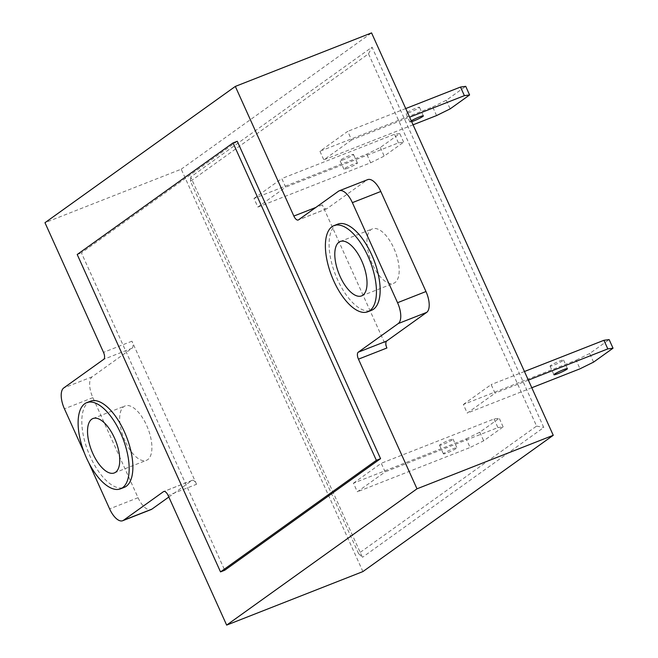 <?xml version="1.0" encoding="UTF-8"?>
<svg xmlns="http://www.w3.org/2000/svg" width="658" height="658" viewBox="0 0 658 658"><rect width="100%" height="100%" fill="white"/><g stroke="black" fill="none" stroke-linecap="round" stroke-linejoin="round"><path stroke-width="0.49" stroke-dasharray="3.29 2.47" d="M372.239 263.817A29.215 12.987 68.6 0 1 372.379 228.869A29.215 12.987 68.6 0 1 393.887 248.313A29.215 12.987 68.6 0 1 393.739 283.261A29.215 12.987 68.6 0 1 372.239 263.817M124.962 440.868A29.215 12.987 68.6 0 1 125.102 405.92A29.215 12.987 68.6 0 1 146.611 425.364A29.215 12.987 68.6 0 1 146.471 460.312A29.215 12.987 68.6 0 1 124.962 440.868M90.434 401.216A46.274 20.571 -111.4 0 0 90.204 456.562A46.274 20.571 -111.4 0 0 124.263 487.356M337.702 224.164A46.274 20.571 -111.4 0 0 337.48 279.51A46.274 20.571 -111.4 0 0 371.54 310.305M550.623 365.511A7.419 0.74 155.7 0 0 550.047 366.128A7.419 0.74 155.7 0 0 555.549 364.442A7.419 0.74 155.7 0 0 562.985 360.65A7.419 0.74 155.7 0 0 563.561 360.033A7.419 0.74 155.7 0 0 558.058 361.719A7.419 0.74 155.7 0 0 550.623 365.511M444.002 453.239A7.419 0.74 155.7 0 0 443.426 453.864A7.419 0.74 155.7 0 0 448.929 452.169A7.419 0.74 155.7 0 0 456.364 448.378A7.419 0.74 155.7 0 0 456.94 447.761A7.419 0.74 155.7 0 0 451.437 449.455A7.419 0.74 155.7 0 0 444.002 453.239M440.12 444.627A7.419 0.74 155.7 0 0 439.544 445.252A7.419 0.74 155.7 0 0 445.047 443.558A7.419 0.74 155.7 0 0 452.482 439.774A7.419 0.74 155.7 0 0 453.058 439.149A7.419 0.74 155.7 0 0 447.555 440.844A7.419 0.74 155.7 0 0 440.12 444.627M344.027 159.491A7.419 0.74 -24.3 0 1 340.013 160.577A7.419 0.74 -24.3 0 1 349.521 155.559A7.419 0.74 -24.3 0 1 353.535 154.474A7.419 0.74 -24.3 0 1 344.027 159.491M347.918 168.103A7.419 0.74 -24.3 0 1 343.904 169.188A7.419 0.74 -24.3 0 1 353.412 164.163A7.419 0.74 -24.3 0 1 357.417 163.085A7.419 0.74 -24.3 0 1 347.918 168.103M409.967 112.279A7.419 0.74 -24.3 0 1 405.953 113.365A7.419 0.74 -24.3 0 1 415.461 108.348A7.419 0.74 -24.3 0 1 419.475 107.262A7.419 0.74 -24.3 0 1 409.967 112.279M411.653 121.681A7.419 0.74 -24.3 0 1 409.844 121.969A7.419 0.74 -24.3 0 1 411.258 120.809M88.781 462.747L84.438 453.123M237.25 141.273L81.411 252.853L224.723 570.247M253.988 198.469L281.797 178.557L285.679 187.168L257.878 207.073L253.988 198.469L366.753 154.178L380.324 147.491L399.776 133.566L394.553 134.265L281.797 178.557M353.461 483.178L381.262 463.273L385.152 471.876L357.343 491.789L353.461 483.178L466.218 438.886L470.108 447.498L357.343 491.789M358.552 553.567L190.466 181.304L368.505 53.824L536.591 426.088L358.552 553.567L362.435 557.326L190.705 176.994L372.041 47.154L543.771 427.486L362.435 557.326M463.355 404.489L491.164 384.585L495.046 393.188L467.246 413.101L463.355 404.489L576.12 360.197L580.002 368.809M351.619 139.948L323.818 159.861L319.928 151.25L347.737 131.345L351.619 139.948L409.613 117.173M386.904 347.992L322.288 204.893A5.93 2.64 -111.4 0 0 326.656 208.841A5.93 2.64 -111.4 0 0 326.919 208.701L366.917 180.062A17.799 7.912 68.6 0 1 367.699 179.634M168.826 497.02L191.93 480.48A5.93 2.64 68.6 0 1 192.194 480.332A5.93 2.64 68.6 0 1 196.553 484.28L168.119 495.449M196.553 484.28L131.945 341.189A5.93 2.64 68.6 0 1 132.176 348.14L92.178 376.787A17.799 7.912 -111.4 0 0 92.868 397.646L138.048 497.703A17.799 7.912 -111.4 0 0 151.143 509.547M362.912 571.58L181.221 169.188L44.974 222.708M181.221 169.188L371.564 32.9M77.208 254.506L81.411 252.853M190.466 181.304L190.705 176.994M536.591 426.088L543.771 427.486M368.505 53.824L372.041 47.154M466.218 438.886L479.789 432.207L499.241 418.282L494.026 418.981L381.262 463.273M494.026 418.981L497.909 427.585L385.152 471.876M497.909 427.585L503.131 426.886L483.679 440.819L470.108 447.498M479.789 432.207L483.679 440.819M503.131 426.886L499.241 418.282M531.787 387.743L467.246 413.101M593.574 362.122L589.691 353.519L609.144 339.594M589.691 353.519L576.12 360.197M524.451 371.507L491.164 384.585M528.341 380.11L495.046 393.188M257.878 207.073L370.635 162.781L366.753 154.178M370.635 162.781L384.206 156.102L403.658 142.169L398.444 142.876L285.679 187.168M398.444 142.876L394.553 134.265M403.658 142.169L399.776 133.566M380.324 147.491L384.206 156.102M405.731 108.562L347.737 131.345M413.068 124.806L323.818 159.861M436.575 115.569L432.693 106.958L319.928 151.25M432.693 106.958L446.264 100.279L465.716 86.354M446.264 100.279L450.146 108.883M326.919 208.701L298.477 219.871M322.288 204.893L315.881 207.418M366.917 180.062L338.483 191.231M191.93 480.48L164.039 491.436M138.048 497.703L109.606 508.873M92.868 397.646L64.426 408.815M92.178 376.787L63.736 387.957M132.176 348.14L103.742 359.309M131.945 341.189L103.512 352.359M340.235 241.494L372.379 228.869M92.959 418.546L125.102 405.92M550.047 366.128L553.929 374.739M439.544 445.252L443.426 453.864M343.904 169.188L340.013 160.577M409.844 121.969L405.953 113.365M326.656 208.841L298.222 220.011M192.194 480.332L163.752 491.501M423.357 115.866L419.475 107.262M357.417 163.085L353.535 154.474M453.058 439.149L456.94 447.761M563.561 360.033L567.443 368.636M114.319 472.938L146.471 460.312M361.596 295.886L393.739 283.261"/><path stroke-width="0.99" d="M361.736 260.938A29.215 12.987 -111.4 0 0 340.235 241.494A29.215 12.987 -111.4 0 0 340.087 276.442A29.215 12.987 -111.4 0 0 361.596 295.886A29.215 12.987 -111.4 0 0 361.736 260.938M114.467 437.989A29.215 12.987 -111.4 0 0 92.959 418.546A29.215 12.987 -111.4 0 0 92.819 453.494A29.215 12.987 -111.4 0 0 114.319 472.938A29.215 12.987 -111.4 0 0 114.467 437.989M86.494 458.017A46.274 20.571 -111.4 0 0 120.554 488.812A46.274 20.571 -111.4 0 0 120.784 433.466A46.274 20.571 -111.4 0 0 86.724 402.671A46.274 20.571 -111.4 0 0 86.494 458.017M120.554 488.812L124.263 487.356A46.274 20.571 -111.4 0 0 124.494 432.01A46.274 20.571 -111.4 0 0 90.434 401.216L86.724 402.671M333.771 280.966A46.274 20.571 -111.4 0 0 367.83 311.76A46.274 20.571 -111.4 0 0 368.061 256.414A46.274 20.571 -111.4 0 0 333.993 225.62A46.274 20.571 -111.4 0 0 333.771 280.966M367.83 311.76L371.54 310.305A46.274 20.571 -111.4 0 0 371.77 254.959A46.274 20.571 -111.4 0 0 337.702 224.164L333.993 225.62M554.505 374.114A7.419 0.74 155.7 0 0 553.929 374.739A7.419 0.74 155.7 0 0 559.432 373.045A7.419 0.74 155.7 0 0 566.867 369.261A7.419 0.74 155.7 0 0 567.443 368.636A7.419 0.74 155.7 0 0 561.94 370.331A7.419 0.74 155.7 0 0 554.505 374.114M411.258 120.809A7.419 0.74 -24.3 0 1 419.352 116.951A7.419 0.74 -24.3 0 1 423.357 115.866A7.419 0.74 -24.3 0 1 413.857 120.891A7.419 0.74 -24.3 0 1 411.653 121.681M84.438 453.123L64.426 408.815A17.799 7.912 68.6 0 1 63.736 387.957L103.742 359.309A5.93 2.64 -111.4 0 0 103.512 352.359L44.974 222.708L235.317 86.42L293.855 216.063A5.93 2.64 -111.4 0 0 298.222 220.011A5.93 2.64 -111.4 0 0 298.477 219.871L338.483 191.231A17.799 7.912 68.6 0 1 339.265 190.804A17.799 7.912 68.6 0 1 352.367 202.648L397.547 302.705A17.799 7.912 68.6 0 1 398.238 323.563L358.232 352.211A5.93 2.64 -111.4 0 0 358.462 359.161L416.999 488.812L226.656 625.1L168.119 495.449A5.93 2.64 -111.4 0 0 163.752 491.501A5.93 2.64 -111.4 0 0 163.488 491.649L123.49 520.289A17.799 7.912 68.6 0 1 122.709 520.717A17.799 7.912 68.6 0 1 109.606 508.873L88.781 462.747M380.563 458.667L237.25 141.273L233.047 142.926L77.208 254.506L220.52 571.901L224.723 570.247L380.563 458.667L376.351 460.32L233.047 142.926M339.265 190.804L367.699 179.634A17.799 7.912 68.6 0 1 380.801 191.478L425.981 291.535A17.799 7.912 68.6 0 1 426.672 312.394L386.674 341.041A5.93 2.64 -111.4 0 0 386.904 347.992L358.462 359.161M122.709 520.717L151.143 509.547A17.799 7.912 -111.4 0 0 151.924 509.119L168.826 497.02M235.317 86.42L371.564 32.9L553.255 435.292L362.912 571.58L226.656 625.1M553.255 435.292L416.999 488.812M220.52 571.901L376.351 460.32M524.451 371.507L603.921 340.293L607.811 348.896L613.026 348.197L593.574 362.122L580.002 368.809L531.787 387.743M603.921 340.293L609.144 339.594L613.026 348.197M607.811 348.896L528.341 380.11M413.068 124.806L436.575 115.569L450.146 108.883L469.598 94.958L464.384 95.657L409.613 117.173M464.384 95.657L460.493 87.053L405.731 108.562M469.598 94.958L465.716 86.354L460.493 87.053M315.881 207.418L293.855 216.063M380.801 191.478L352.367 202.648M425.981 291.535L397.547 302.705M426.672 312.394L398.238 323.563M386.674 341.041L358.232 352.211M164.039 491.436L163.488 491.649M151.924 509.119L123.49 520.289"/></g></svg>
